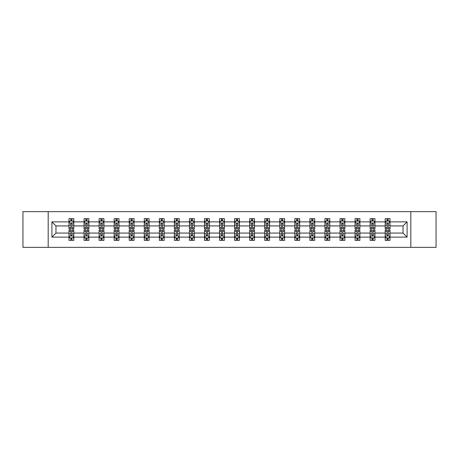 <?xml version="1.0" encoding="UTF-8"?>
<svg xmlns="http://www.w3.org/2000/svg" width="459" height="459" viewBox="0 0 459 459"><rect width="100%" height="100%" fill="white"/><g stroke="black" fill="none" stroke-linecap="round" stroke-linejoin="round"><path stroke-width="0.69" d="M410.811 247.355L436.05 247.355L436.05 211.645L410.811 211.645L410.811 247.355L48.189 247.355L48.189 211.645L22.95 211.645L22.95 247.355L48.189 247.355M390.012 237.125L390.012 233.069L403.042 233.069L407.093 237.125L390.012 237.125L390.012 240.361L388.176 240.361L388.176 237.9M410.811 211.645L48.189 211.645M385.187 237.125L374.951 237.125L374.951 233.069L385.187 233.069L385.187 240.361L390.012 240.361L390.012 237.779L389.106 237.779M374.951 237.125L374.951 240.361L373.121 240.361L373.121 237.9M370.126 237.125L359.896 237.125L359.896 233.069L370.126 233.069L370.126 240.361L374.951 240.361L374.951 237.779L374.045 237.779M359.896 237.125L359.896 240.361L358.06 240.361L358.06 237.9M355.071 237.125L344.841 237.125L344.841 233.069L355.071 233.069L355.071 240.361L359.896 240.361L359.896 237.779L358.99 237.779M344.841 237.125L344.841 240.361L343.005 240.361L343.005 237.9M340.016 237.125L329.786 237.125L329.786 233.069L340.016 233.069L340.016 240.361L344.841 240.361L344.841 237.779L343.934 237.779M329.786 237.125L329.786 240.361L327.95 240.361L327.95 237.9M324.955 237.125L314.725 237.125L314.725 233.069L324.955 233.069L324.955 240.361L329.786 240.361L329.786 237.779L328.874 237.779M314.725 237.125L314.725 240.361L312.895 240.361L312.895 237.9M309.9 237.125L299.67 237.125L299.67 233.069L309.9 233.069L309.9 240.361L314.725 240.361L314.725 237.779L313.818 237.779M299.67 237.125L299.67 240.361L297.834 240.361L297.834 237.9M294.844 237.125L284.614 237.125L284.614 233.069L294.844 233.069L294.844 240.361L299.67 240.361L299.67 237.779L298.763 237.779M284.614 237.125L284.614 240.361L282.778 240.361L282.778 237.9M279.783 237.125L269.553 237.125L269.553 233.069L279.783 233.069L279.783 240.361L284.614 240.361L284.614 237.779L283.702 237.779M269.553 237.125L269.553 240.361L267.723 240.361L267.723 237.9M264.728 237.125L254.498 237.125L254.498 233.069L264.728 233.069L264.728 240.361L269.553 240.361L269.553 237.779L268.647 237.779M254.498 237.125L254.498 240.361L252.662 240.361L252.662 237.9M249.673 237.125L239.443 237.125L239.443 233.069L249.673 233.069L249.673 240.361L254.498 240.361L254.498 237.779L253.592 237.779M239.443 237.125L239.443 240.361L237.607 240.361L237.607 237.9M234.618 237.125L224.382 237.125L224.382 233.069L234.618 233.069L234.618 240.361L239.443 240.361L239.443 237.779L238.537 237.779M224.382 237.125L224.382 240.361L222.552 240.361L222.552 237.9M219.557 237.125L209.327 237.125L209.327 233.069L219.557 233.069L219.557 240.361L224.382 240.361L224.382 237.779L223.476 237.779M209.327 237.125L209.327 240.361L207.491 240.361L207.491 237.9M204.502 237.125L194.272 237.125L194.272 233.069L204.502 233.069L204.502 240.361L209.327 240.361L209.327 237.779L208.42 237.779M194.272 237.125L194.272 240.361L192.436 240.361L192.436 237.9M189.447 237.125L179.217 237.125L179.217 233.069L189.447 233.069L189.447 240.361L194.272 240.361L194.272 237.779L193.365 237.779M179.217 237.125L179.217 240.361L177.381 240.361L177.381 237.9M174.386 237.125L164.156 237.125L164.156 233.069L174.386 233.069L174.386 240.361L179.217 240.361L179.217 237.779L178.304 237.779M164.156 237.125L164.156 240.361L162.325 240.361L162.325 237.9M159.33 237.125L149.1 237.125L149.1 233.069L159.33 233.069L159.33 240.361L164.156 240.361L164.156 237.779L163.249 237.779M149.1 237.125L149.1 240.361L147.264 240.361L147.264 237.9M144.275 237.125L134.045 237.125L134.045 233.069L144.275 233.069L144.275 240.361L149.1 240.361L149.1 237.779L148.194 237.779M134.045 237.125L134.045 240.361L132.209 240.361L132.209 237.9M129.214 237.125L118.984 237.125L118.984 233.069L129.214 233.069L129.214 240.361L134.045 240.361L134.045 237.779L133.133 237.779M118.984 237.125L118.984 240.361L117.154 240.361L117.154 237.9M114.159 237.125L103.929 237.125L103.929 233.069L114.159 233.069L114.159 240.361L118.984 240.361L118.984 237.779L118.078 237.779M103.929 237.125L103.929 240.361L102.093 240.361L102.093 237.9M99.104 237.125L88.874 237.125L88.874 233.069L99.104 233.069L99.104 240.361L103.929 240.361L103.929 237.779L103.023 237.779M88.874 237.125L88.874 240.361L87.038 240.361L87.038 237.9M84.049 237.125L73.813 237.125L73.813 233.069L84.049 233.069L84.049 240.361L88.874 240.361L88.874 237.779L87.967 237.779M73.813 237.125L73.813 240.361L71.983 240.361L71.983 237.9M68.988 237.125L51.907 237.125L51.907 221.875L68.988 221.875L68.988 225.931L55.958 225.931L55.958 233.069L68.988 233.069L68.988 240.361L73.813 240.361L73.813 237.779L72.906 237.779M69.894 221.221L68.988 221.221L68.988 218.639L68.988 221.875M70.824 221.1L70.824 218.639L68.988 218.639L73.813 218.639L73.813 221.875L84.049 221.875L84.049 218.639L88.874 218.639L88.874 221.875L99.104 221.875L99.104 218.639L103.929 218.639L103.929 221.875L114.159 221.875L114.159 218.639L118.984 218.639L118.984 221.875L129.214 221.875L129.214 218.639L134.045 218.639L134.045 221.875L144.275 221.875L144.275 218.639L149.1 218.639L149.1 221.875L159.33 221.875L159.33 218.639L164.156 218.639L164.156 221.875L174.386 221.875L174.386 218.639L179.217 218.639L179.217 221.875L189.447 221.875L189.447 218.639L194.272 218.639L194.272 221.875L204.502 221.875L204.502 218.639L209.327 218.639L209.327 221.875L219.557 221.875L219.557 218.639L224.382 218.639L224.382 221.875L234.618 221.875L234.618 218.639L239.443 218.639L239.443 221.875L249.673 221.875L249.673 218.639L254.498 218.639L254.498 221.875L264.728 221.875L264.728 218.639L269.553 218.639L269.553 221.875L279.783 221.875L279.783 218.639L284.614 218.639L284.614 221.875L294.844 221.875L294.844 218.639L299.67 218.639L299.67 221.875L309.9 221.875L309.9 218.639L314.725 218.639L314.725 221.875L324.955 221.875L324.955 218.639L329.786 218.639L329.786 221.875L340.016 221.875L340.016 218.639L344.841 218.639L344.841 221.875L355.071 221.875L355.071 218.639L359.896 218.639L359.896 221.875L370.126 221.875L370.126 218.639L374.951 218.639L374.951 221.875L385.187 221.875L385.187 218.639L390.012 218.639L390.012 221.875L407.093 221.875L407.093 237.125M385.187 221.875L385.187 225.931L374.951 225.931L374.951 221.875M370.126 221.875L370.126 225.931L359.896 225.931L359.896 221.875M355.071 221.875L355.071 225.931L344.841 225.931L344.841 221.875M340.016 221.875L340.016 225.931L329.786 225.931L329.786 221.875M324.955 221.875L324.955 225.931L314.725 225.931L314.725 221.875M309.9 221.875L309.9 225.931L299.67 225.931L299.67 221.875M294.844 221.875L294.844 225.931L284.614 225.931L284.614 221.875M279.783 221.875L279.783 225.931L269.553 225.931L269.553 221.875M264.728 221.875L264.728 225.931L254.498 225.931L254.498 221.875M249.673 221.875L249.673 225.931L239.443 225.931L239.443 221.875M234.618 221.875L234.618 225.931L224.382 225.931L224.382 221.875M219.557 221.875L219.557 225.931L209.327 225.931L209.327 221.875M204.502 221.875L204.502 225.931L194.272 225.931L194.272 221.875M189.447 221.875L189.447 225.931L179.217 225.931L179.217 221.875M174.386 221.875L174.386 225.931L164.156 225.931L164.156 221.875M159.33 221.875L159.33 225.931L149.1 225.931L149.1 221.875M144.275 221.875L144.275 225.931L134.045 225.931L134.045 221.875M129.214 221.875L129.214 225.931L118.984 225.931L118.984 221.875M114.159 221.875L114.159 225.931L103.929 225.931L103.929 221.875M99.104 221.875L99.104 225.931L88.874 225.931L88.874 221.875M84.049 221.875L84.049 225.931L73.813 225.931L73.813 221.875M51.907 221.875L55.958 225.931M403.042 233.069L403.042 225.931L390.012 225.931L390.012 221.875M387.017 221.054L388.176 221.054M371.962 221.054L373.121 221.054M356.907 221.054L358.06 221.054M341.846 221.054L343.005 221.054M326.791 221.054L327.95 221.054M311.736 221.054L312.895 221.054M296.675 221.054L297.834 221.054M281.619 221.054L282.778 221.054M266.564 221.054L267.723 221.054M251.509 221.054L252.662 221.054M236.448 221.054L237.607 221.054M221.393 221.054L222.552 221.054M206.338 221.054L207.491 221.054M191.277 221.054L192.436 221.054M176.222 221.054L177.381 221.054M161.166 221.054L162.325 221.054M146.105 221.054L147.264 221.054M131.05 221.054L132.209 221.054M115.995 221.054L117.154 221.054M100.94 221.054L102.093 221.054M85.879 221.054L87.038 221.054M70.824 221.054L71.983 221.054M70.824 237.946L71.983 237.946M85.879 237.946L87.038 237.946M100.94 237.946L102.093 237.946M115.995 237.946L117.154 237.946M131.05 237.946L132.209 237.946M146.105 237.946L147.264 237.946M161.166 237.946L162.325 237.946M176.222 237.946L177.381 237.946M191.277 237.946L192.436 237.946M206.338 237.946L207.491 237.946M221.393 237.946L222.552 237.946M236.448 237.946L237.607 237.946M251.509 237.946L252.662 237.946M266.564 237.946L267.723 237.946M281.619 237.946L282.778 237.946M296.675 237.946L297.834 237.946M311.736 237.946L312.895 237.946M326.791 237.946L327.95 237.946M341.846 237.946L343.005 237.946M356.907 237.946L358.06 237.946M371.962 237.946L373.121 237.946M387.017 237.946L388.176 237.946M55.958 233.069L51.907 237.125M407.093 221.875L403.042 225.931M71.983 219.895L70.824 219.895M68.988 227.71L68.988 228.921L70.824 228.921L70.824 227.71L68.988 227.71L68.988 225.931M73.813 225.931L73.813 228.921L71.983 228.921L71.983 223.757C71.598 223.011 71.208 223.011 70.824 223.757L70.824 227.71M72.906 221.221L73.813 221.221L73.813 218.639L71.983 218.639L71.983 221.1M73.813 223.034L72.849 221.1L69.957 221.1L68.988 223.034M70.824 239.105L71.983 239.105M73.813 231.29L73.813 230.079L71.983 230.079L71.983 231.29L73.813 231.29L73.813 233.069M68.988 233.069L68.988 230.079L70.824 230.079L70.824 235.243C71.208 235.989 71.593 235.989 71.983 235.243L71.983 231.29M69.894 237.779L68.988 237.779L68.988 240.361L70.824 240.361L70.824 237.9M68.988 235.966L69.957 237.9L72.849 237.9L73.813 235.966M87.038 219.895L85.879 219.895M84.955 221.221L84.049 221.221L84.049 218.639L85.879 218.639L85.879 221.1M84.049 227.71L84.049 228.921L85.879 228.921L85.879 227.71L84.049 227.71L84.049 225.931M88.874 225.931L88.874 228.921L87.038 228.921L87.038 223.757C86.653 223.011 86.269 223.011 85.879 223.757L85.879 227.71M87.967 221.221L88.874 221.221L88.874 218.639L87.038 218.639L87.038 221.1M88.874 223.034L87.904 221.1L85.013 221.1L84.049 223.034M102.093 219.895L100.94 219.895M100.01 221.221L99.104 221.221L99.104 218.639L100.94 218.639L100.94 221.1M99.104 227.71L99.104 228.921L100.94 228.921L100.94 227.71L99.104 227.71L99.104 225.931M103.929 225.931L103.929 228.921L102.093 228.921L102.093 223.757C101.709 223.011 101.324 223.011 100.94 223.757L100.94 227.71M103.023 221.221L103.929 221.221L103.929 218.639L102.093 218.639L102.093 221.1M103.929 223.034L102.965 221.1L100.068 221.1L99.104 223.034M85.879 239.105L87.038 239.105M88.874 231.29L88.874 230.079L87.038 230.079L87.038 231.29L88.874 231.29L88.874 233.069M84.049 233.069L84.049 230.079L85.879 230.079L85.879 235.243C86.263 235.989 86.653 235.989 87.038 235.243L87.038 231.29M84.955 237.779L84.049 237.779L84.049 240.361L85.879 240.361L85.879 237.9M84.049 235.966L85.013 237.9L87.904 237.9L88.874 235.966M100.94 239.105L102.093 239.105M103.929 231.29L103.929 230.079L102.093 230.079L102.093 231.29L103.929 231.29L103.929 233.069M99.104 233.069L99.104 230.079L100.94 230.079L100.94 235.243C101.324 235.989 101.709 235.989 102.093 235.243L102.093 231.29M100.01 237.779L99.104 237.779L99.104 240.361L100.94 240.361L100.94 237.9M99.104 235.966L100.068 237.9L102.965 237.9L103.929 235.966M117.154 219.895L115.995 219.895M115.066 221.221L114.159 221.221L114.159 218.639L115.995 218.639L115.995 221.1M114.159 227.71L114.159 228.921L115.995 228.921L115.995 227.71L114.159 227.71L114.159 225.931M118.984 225.931L118.984 228.921L117.154 228.921L117.154 223.757C116.764 223.011 116.379 223.011 115.995 223.757L115.995 227.71M118.078 221.221L118.984 221.221L118.984 218.639L117.154 218.639L117.154 221.1M118.984 223.034L118.02 221.1L115.123 221.1L114.159 223.034M115.995 239.105L117.154 239.105M118.984 231.29L118.984 230.079L117.154 230.079L117.154 231.29L118.984 231.29L118.984 233.069M114.159 233.069L114.159 230.079L115.995 230.079L115.995 235.243C116.379 235.989 116.764 235.989 117.154 235.243L117.154 231.29M115.066 237.779L114.159 237.779L114.159 240.361L115.995 240.361L115.995 237.9M114.159 235.966L115.123 237.9L118.02 237.9L118.984 235.966M132.209 219.895L131.05 219.895M130.126 221.221L129.214 221.221L129.214 218.639L131.05 218.639L131.05 221.1M129.214 227.71L129.214 228.921L131.05 228.921L131.05 227.71L129.214 227.71L129.214 225.931M134.045 225.931L134.045 228.921L132.209 228.921L132.209 223.757C131.825 223.011 131.44 223.011 131.05 223.757L131.05 227.71M133.133 221.221L134.045 221.221L134.045 218.639L132.209 218.639L132.209 221.1M134.045 223.034L133.076 221.1L130.184 221.1L129.214 223.034M131.05 239.105L132.209 239.105M134.045 231.29L134.045 230.079L132.209 230.079L132.209 231.29L134.045 231.29L134.045 233.069M129.214 233.069L129.214 230.079L131.05 230.079L131.05 235.243C131.435 235.989 131.825 235.989 132.209 235.243L132.209 231.29M130.126 237.779L129.214 237.779L129.214 240.361L131.05 240.361L131.05 237.9M129.214 235.966L130.184 237.9L133.076 237.9L134.045 235.966M147.264 219.895L146.105 219.895M145.182 221.221L144.275 221.221L144.275 218.639L146.105 218.639L146.105 221.1M144.275 227.71L144.275 228.921L146.105 228.921L146.105 227.71L144.275 227.71L144.275 225.931M149.1 225.931L149.1 228.921L147.264 228.921L147.264 223.757C146.88 223.011 146.496 223.011 146.105 223.757L146.105 227.71M148.194 221.221L149.1 221.221L149.1 218.639L147.264 218.639L147.264 221.1M149.1 223.034L148.137 221.1L145.239 221.1L144.275 223.034M146.105 239.105L147.264 239.105M149.1 231.29L149.1 230.079L147.264 230.079L147.264 231.29L149.1 231.29L149.1 233.069M144.275 233.069L144.275 230.079L146.105 230.079L146.105 235.243C146.496 235.989 146.88 235.989 147.264 235.243L147.264 231.29M145.182 237.779L144.275 237.779L144.275 240.361L146.105 240.361L146.105 237.9M144.275 235.966L145.239 237.9L148.137 237.9L149.1 235.966M162.325 219.895L161.166 219.895M160.237 221.221L159.33 221.221L159.33 218.639L161.166 218.639L161.166 221.1M159.33 227.71L159.33 228.921L161.166 228.921L161.166 227.71L159.33 227.71L159.33 225.931M164.156 225.931L164.156 228.921L162.325 228.921L162.325 223.757C161.935 223.011 161.551 223.011 161.166 223.757L161.166 227.71M163.249 221.221L164.156 221.221L164.156 218.639L162.325 218.639L162.325 221.1M164.156 223.034L163.192 221.1L160.294 221.1L159.33 223.034M161.166 239.105L162.325 239.105M164.156 231.29L164.156 230.079L162.325 230.079L162.325 231.29L164.156 231.29L164.156 233.069M159.33 233.069L159.33 230.079L161.166 230.079L161.166 235.243C161.551 235.989 161.935 235.989 162.325 235.243L162.325 231.29M160.237 237.779L159.33 237.779L159.33 240.361L161.166 240.361L161.166 237.9M159.33 235.966L160.294 237.9L163.192 237.9L164.156 235.966M177.381 219.895L176.222 219.895M175.298 221.221L174.386 221.221L174.386 218.639L176.222 218.639L176.222 221.1M174.386 227.71L174.386 228.921L176.222 228.921L176.222 227.71L174.386 227.71L174.386 225.931M179.217 225.931L179.217 228.921L177.381 228.921L177.381 223.757C176.996 223.011 176.606 223.011 176.222 223.757L176.222 227.71M178.304 221.221L179.217 221.221L179.217 218.639L177.381 218.639L177.381 221.1M179.217 223.034L178.247 221.1L175.355 221.1L174.386 223.034M176.222 239.105L177.381 239.105M179.217 231.29L179.217 230.079L177.381 230.079L177.381 231.29L179.217 231.29L179.217 233.069M174.386 233.069L174.386 230.079L176.222 230.079L176.222 235.243C176.606 235.989 176.996 235.989 177.381 235.243L177.381 231.29M175.298 237.779L174.386 237.779L174.386 240.361L176.222 240.361L176.222 237.9M174.386 235.966L175.355 237.9L178.247 237.9L179.217 235.966M192.436 219.895L191.277 219.895M190.353 221.221L189.447 221.221L189.447 218.639L191.277 218.639L191.277 221.1M189.447 227.71L189.447 228.921L191.277 228.921L191.277 227.71L189.447 227.71L189.447 225.931M194.272 225.931L194.272 228.921L192.436 228.921L192.436 223.757C192.051 223.011 191.667 223.011 191.277 223.757L191.277 227.71M193.365 221.221L194.272 221.221L194.272 218.639L192.436 218.639L192.436 221.1M194.272 223.034L193.308 221.1L190.41 221.1L189.447 223.034M191.277 239.105L192.436 239.105M194.272 231.29L194.272 230.079L192.436 230.079L192.436 231.29L194.272 231.29L194.272 233.069M189.447 233.069L189.447 230.079L191.277 230.079L191.277 235.243C191.667 235.989 192.051 235.989 192.436 235.243L192.436 231.29M190.353 237.779L189.447 237.779L189.447 240.361L191.277 240.361L191.277 237.9M189.447 235.966L190.41 237.9L193.308 237.9L194.272 235.966M207.491 219.895L206.338 219.895M205.408 221.221L204.502 221.221L204.502 218.639L206.338 218.639L206.338 221.1M204.502 227.71L204.502 228.921L206.338 228.921L206.338 227.71L204.502 227.71L204.502 225.931M209.327 225.931L209.327 228.921L207.491 228.921L207.491 223.757C207.107 223.011 206.722 223.011 206.338 223.757L206.338 227.71M208.42 221.221L209.327 221.221L209.327 218.639L207.491 218.639L207.491 221.1M209.327 223.034L208.363 221.1L205.466 221.1L204.502 223.034M222.552 219.895L221.393 219.895M220.463 221.221L219.557 221.221L219.557 218.639L221.393 218.639L221.393 221.1M219.557 227.71L219.557 228.921L221.393 228.921L221.393 227.71L219.557 227.71L219.557 225.931M224.382 225.931L224.382 228.921L222.552 228.921L222.552 223.757C222.167 223.011 221.777 223.011 221.393 223.757L221.393 227.71M223.476 221.221L224.382 221.221L224.382 218.639L222.552 218.639L222.552 221.1M224.382 223.034L223.418 221.1L220.527 221.1L219.557 223.034M237.607 219.895L236.448 219.895M235.524 221.221L234.618 221.221L234.618 218.639L236.448 218.639L236.448 221.1M234.618 227.71L234.618 228.921L236.448 228.921L236.448 227.71L234.618 227.71L234.618 225.931M239.443 225.931L239.443 228.921L237.607 228.921L237.607 223.757C237.223 223.011 236.838 223.011 236.448 223.757L236.448 227.71M238.537 221.221L239.443 221.221L239.443 218.639L237.607 218.639L237.607 221.1M239.443 223.034L238.473 221.1L235.582 221.1L234.618 223.034M252.662 219.895L251.509 219.895M250.58 221.221L249.673 221.221L249.673 218.639L251.509 218.639L251.509 221.1M249.673 227.71L249.673 228.921L251.509 228.921L251.509 227.71L249.673 227.71L249.673 225.931M254.498 225.931L254.498 228.921L252.662 228.921L252.662 223.757C252.278 223.011 251.893 223.011 251.509 223.757L251.509 227.71M253.592 221.221L254.498 221.221L254.498 218.639L252.662 218.639L252.662 221.1M254.498 223.034L253.534 221.1L250.637 221.1L249.673 223.034M267.723 219.895L266.564 219.895M265.635 221.221L264.728 221.221L264.728 218.639L266.564 218.639L266.564 221.1M264.728 227.71L264.728 228.921L266.564 228.921L266.564 227.71L264.728 227.71L264.728 225.931M269.553 225.931L269.553 228.921L267.723 228.921L267.723 223.757C267.333 223.011 266.949 223.011 266.564 223.757L266.564 227.71M268.647 221.221L269.553 221.221L269.553 218.639L267.723 218.639L267.723 221.1M269.553 223.034L268.59 221.1L265.692 221.1L264.728 223.034M282.778 219.895L281.619 219.895M280.696 221.221L279.783 221.221L279.783 218.639L281.619 218.639L281.619 221.1M279.783 227.71L279.783 228.921L281.619 228.921L281.619 227.71L279.783 227.71L279.783 225.931M284.614 225.931L284.614 228.921L282.778 228.921L282.778 223.757C282.394 223.011 282.004 223.011 281.619 223.757L281.619 227.71M283.702 221.221L284.614 221.221L284.614 218.639L282.778 218.639L282.778 221.1M284.614 223.034L283.645 221.1L280.753 221.1L279.783 223.034M297.834 219.895L296.675 219.895M295.751 221.221L294.844 221.221L294.844 218.639L296.675 218.639L296.675 221.1M294.844 227.71L294.844 228.921L296.675 228.921L296.675 227.71L294.844 227.71L294.844 225.931M299.67 225.931L299.67 228.921L297.834 228.921L297.834 223.757C297.449 223.011 297.065 223.011 296.675 223.757L296.675 227.71M298.763 221.221L299.67 221.221L299.67 218.639L297.834 218.639L297.834 221.1M299.67 223.034L298.706 221.1L295.808 221.1L294.844 223.034M312.895 219.895L311.736 219.895M310.806 221.221L309.9 221.221L309.9 218.639L311.736 218.639L311.736 221.1M309.9 227.71L309.9 228.921L311.736 228.921L311.736 227.71L309.9 227.71L309.9 225.931M314.725 225.931L314.725 228.921L312.895 228.921L312.895 223.757C312.504 223.011 312.12 223.011 311.736 223.757L311.736 227.71M313.818 221.221L314.725 221.221L314.725 218.639L312.895 218.639L312.895 221.1M314.725 223.034L313.761 221.1L310.863 221.1L309.9 223.034M327.95 219.895L326.791 219.895M325.867 221.221L324.955 221.221L324.955 218.639L326.791 218.639L326.791 221.1M324.955 227.71L324.955 228.921L326.791 228.921L326.791 227.71L324.955 227.71L324.955 225.931M329.786 225.931L329.786 228.921L327.95 228.921L327.95 223.757C327.565 223.011 327.175 223.011 326.791 223.757L326.791 227.71M328.874 221.221L329.786 221.221L329.786 218.639L327.95 218.639L327.95 221.1M329.786 223.034L328.816 221.1L325.924 221.1L324.955 223.034M343.005 219.895L341.846 219.895M340.922 221.221L340.016 221.221L340.016 218.639L341.846 218.639L341.846 221.1M340.016 227.71L340.016 228.921L341.846 228.921L341.846 227.71L340.016 227.71L340.016 225.931M344.841 225.931L344.841 228.921L343.005 228.921L343.005 223.757C342.621 223.011 342.236 223.011 341.846 223.757L341.846 227.71M343.934 221.221L344.841 221.221L344.841 218.639L343.005 218.639L343.005 221.1M344.841 223.034L343.877 221.1L340.98 221.1L340.016 223.034M206.338 239.105L207.491 239.105M209.327 231.29L209.327 230.079L207.491 230.079L207.491 231.29L209.327 231.29L209.327 233.069M204.502 233.069L204.502 230.079L206.338 230.079L206.338 235.243C206.722 235.989 207.107 235.989 207.491 235.243L207.491 231.29M205.408 237.779L204.502 237.779L204.502 240.361L206.338 240.361L206.338 237.9M204.502 235.966L205.466 237.9L208.363 237.9L209.327 235.966M221.393 239.105L222.552 239.105M224.382 231.29L224.382 230.079L222.552 230.079L222.552 231.29L224.382 231.29L224.382 233.069M219.557 233.069L219.557 230.079L221.393 230.079L221.393 235.243C221.777 235.989 222.162 235.989 222.552 235.243L222.552 231.29M220.463 237.779L219.557 237.779L219.557 240.361L221.393 240.361L221.393 237.9M219.557 235.966L220.527 237.9L223.418 237.9L224.382 235.966M236.448 239.105L237.607 239.105M239.443 231.29L239.443 230.079L237.607 230.079L237.607 231.29L239.443 231.29L239.443 233.069M234.618 233.069L234.618 230.079L236.448 230.079L236.448 235.243C236.833 235.989 237.223 235.989 237.607 235.243L237.607 231.29M235.524 237.779L234.618 237.779L234.618 240.361L236.448 240.361L236.448 237.9M234.618 235.966L235.582 237.9L238.473 237.9L239.443 235.966M251.509 239.105L252.662 239.105M254.498 231.29L254.498 230.079L252.662 230.079L252.662 231.29L254.498 231.29L254.498 233.069M249.673 233.069L249.673 230.079L251.509 230.079L251.509 235.243C251.893 235.989 252.278 235.989 252.662 235.243L252.662 231.29M250.58 237.779L249.673 237.779L249.673 240.361L251.509 240.361L251.509 237.9M249.673 235.966L250.637 237.9L253.534 237.9L254.498 235.966M266.564 239.105L267.723 239.105M269.553 231.29L269.553 230.079L267.723 230.079L267.723 231.29L269.553 231.29L269.553 233.069M264.728 233.069L264.728 230.079L266.564 230.079L266.564 235.243C266.949 235.989 267.333 235.989 267.723 235.243L267.723 231.29M265.635 237.779L264.728 237.779L264.728 240.361L266.564 240.361L266.564 237.9M264.728 235.966L265.692 237.9L268.59 237.9L269.553 235.966M281.619 239.105L282.778 239.105M284.614 231.29L284.614 230.079L282.778 230.079L282.778 231.29L284.614 231.29L284.614 233.069M279.783 233.069L279.783 230.079L281.619 230.079L281.619 235.243C282.004 235.989 282.394 235.989 282.778 235.243L282.778 231.29M280.696 237.779L279.783 237.779L279.783 240.361L281.619 240.361L281.619 237.9M279.783 235.966L280.753 237.9L283.645 237.9L284.614 235.966M296.675 239.105L297.834 239.105M299.67 231.29L299.67 230.079L297.834 230.079L297.834 231.29L299.67 231.29L299.67 233.069M294.844 233.069L294.844 230.079L296.675 230.079L296.675 235.243C297.065 235.989 297.449 235.989 297.834 235.243L297.834 231.29M295.751 237.779L294.844 237.779L294.844 240.361L296.675 240.361L296.675 237.9M294.844 235.966L295.808 237.9L298.706 237.9L299.67 235.966M311.736 239.105L312.895 239.105M314.725 231.29L314.725 230.079L312.895 230.079L312.895 231.29L314.725 231.29L314.725 233.069M309.9 233.069L309.9 230.079L311.736 230.079L311.736 235.243C312.12 235.989 312.504 235.989 312.895 235.243L312.895 231.29M310.806 237.779L309.9 237.779L309.9 240.361L311.736 240.361L311.736 237.9M309.9 235.966L310.863 237.9L313.761 237.9L314.725 235.966M326.791 239.105L327.95 239.105M329.786 231.29L329.786 230.079L327.95 230.079L327.95 231.29L329.786 231.29L329.786 233.069M324.955 233.069L324.955 230.079L326.791 230.079L326.791 235.243C327.175 235.989 327.56 235.989 327.95 235.243L327.95 231.29M325.867 237.779L324.955 237.779L324.955 240.361L326.791 240.361L326.791 237.9M324.955 235.966L325.924 237.9L328.816 237.9L329.786 235.966M341.846 239.105L343.005 239.105M344.841 231.29L344.841 230.079L343.005 230.079L343.005 231.29L344.841 231.29L344.841 233.069M340.016 233.069L340.016 230.079L341.846 230.079L341.846 235.243C342.236 235.989 342.621 235.989 343.005 235.243L343.005 231.29M340.922 237.779L340.016 237.779L340.016 240.361L341.846 240.361L341.846 237.9M340.016 235.966L340.98 237.9L343.877 237.9L344.841 235.966M358.06 219.895L356.907 219.895M355.977 221.221L355.071 221.221L355.071 218.639L356.907 218.639L356.907 221.1M355.071 227.71L355.071 228.921L356.907 228.921L356.907 227.71L355.071 227.71L355.071 225.931M359.896 225.931L359.896 228.921L358.06 228.921L358.06 223.757C357.676 223.011 357.291 223.011 356.907 223.757L356.907 227.71M358.99 221.221L359.896 221.221L359.896 218.639L358.06 218.639L358.06 221.1M359.896 223.034L358.932 221.1L356.035 221.1L355.071 223.034M356.907 239.105L358.06 239.105M359.896 231.29L359.896 230.079L358.06 230.079L358.06 231.29L359.896 231.29L359.896 233.069M355.071 233.069L355.071 230.079L356.907 230.079L356.907 235.243C357.291 235.989 357.676 235.989 358.06 235.243L358.06 231.29M355.977 237.779L355.071 237.779L355.071 240.361L356.907 240.361L356.907 237.9M355.071 235.966L356.035 237.9L358.932 237.9L359.896 235.966M373.121 219.895L371.962 219.895M371.033 221.221L370.126 221.221L370.126 218.639L371.962 218.639L371.962 221.1M370.126 227.71L370.126 228.921L371.962 228.921L371.962 227.71L370.126 227.71L370.126 225.931M374.951 225.931L374.951 228.921L373.121 228.921L373.121 223.757C372.737 223.011 372.347 223.011 371.962 223.757L371.962 227.71M374.045 221.221L374.951 221.221L374.951 218.639L373.121 218.639L373.121 221.1M374.951 223.034L373.987 221.1L371.096 221.1L370.126 223.034M371.962 239.105L373.121 239.105M374.951 231.29L374.951 230.079L373.121 230.079L373.121 231.29L374.951 231.29L374.951 233.069M370.126 233.069L370.126 230.079L371.962 230.079L371.962 235.243C372.347 235.989 372.731 235.989 373.121 235.243L373.121 231.29M371.033 237.779L370.126 237.779L370.126 240.361L371.962 240.361L371.962 237.9M370.126 235.966L371.096 237.9L373.987 237.9L374.951 235.966M388.176 219.895L387.017 219.895M386.094 221.221L385.187 221.221L385.187 218.639L387.017 218.639L387.017 221.1M385.187 227.71L385.187 228.921L387.017 228.921L387.017 227.71L385.187 227.71L385.187 225.931M390.012 225.931L390.012 228.921L388.176 228.921L388.176 223.757C387.792 223.011 387.407 223.011 387.017 223.757L387.017 227.71M389.106 221.221L390.012 221.221L390.012 218.639L388.176 218.639L388.176 221.1M390.012 223.034L389.043 221.1L386.151 221.1L385.187 223.034M387.017 239.105L388.176 239.105M390.012 231.29L390.012 230.079L388.176 230.079L388.176 231.29L390.012 231.29L390.012 233.069M385.187 233.069L385.187 230.079L387.017 230.079L387.017 235.243C387.402 235.989 387.792 235.989 388.176 235.243L388.176 231.29M386.094 237.779L385.187 237.779L385.187 240.361L387.017 240.361L387.017 237.9M385.187 235.966L386.151 237.9L389.043 237.9L390.012 235.966M73.79 222.982L69.016 222.982M73.813 227.71L71.983 227.71M70.824 225.122L68.988 225.122M73.813 225.122L71.983 225.122M71.983 220.509L70.824 220.509M69.016 236.018L73.79 236.018M68.988 231.29L70.824 231.29M71.983 233.878L73.813 233.878M68.988 233.878L70.824 233.878M70.824 238.491L71.983 238.491M88.851 222.982L84.072 222.982M88.874 227.71L87.038 227.71M85.879 225.122L84.049 225.122M88.874 225.122L87.038 225.122M87.038 220.509L85.879 220.509M103.906 222.982L99.127 222.982M103.929 227.71L102.093 227.71M100.94 225.122L99.104 225.122M103.929 225.122L102.093 225.122M102.093 220.509L100.94 220.509M84.072 236.018L88.851 236.018M84.049 231.29L85.879 231.29M87.038 233.878L88.874 233.878M84.049 233.878L85.879 233.878M85.879 238.491L87.038 238.491M99.127 236.018L103.906 236.018M99.104 231.29L100.94 231.29M102.093 233.878L103.929 233.878M99.104 233.878L100.94 233.878M100.94 238.491L102.093 238.491M118.961 222.982L114.182 222.982M118.984 227.71L117.154 227.71M115.995 225.122L114.159 225.122M118.984 225.122L117.154 225.122M117.154 220.509L115.995 220.509M114.182 236.018L118.961 236.018M114.159 231.29L115.995 231.29M117.154 233.878L118.984 233.878M114.159 233.878L115.995 233.878M115.995 238.491L117.154 238.491M134.017 222.982L129.243 222.982M134.045 227.71L132.209 227.71M131.05 225.122L129.214 225.122M134.045 225.122L132.209 225.122M132.209 220.509L131.05 220.509M129.243 236.018L134.017 236.018M129.214 231.29L131.05 231.29M132.209 233.878L134.045 233.878M129.214 233.878L131.05 233.878M131.05 238.491L132.209 238.491M149.077 222.982L144.298 222.982M149.1 227.71L147.264 227.71M146.105 225.122L144.275 225.122M149.1 225.122L147.264 225.122M147.264 220.509L146.105 220.509M144.298 236.018L149.077 236.018M144.275 231.29L146.105 231.29M147.264 233.878L149.1 233.878M144.275 233.878L146.105 233.878M146.105 238.491L147.264 238.491M164.133 222.982L159.353 222.982M164.156 227.71L162.325 227.71M161.166 225.122L159.33 225.122M164.156 225.122L162.325 225.122M162.325 220.509L161.166 220.509M159.353 236.018L164.133 236.018M159.33 231.29L161.166 231.29M162.325 233.878L164.156 233.878M159.33 233.878L161.166 233.878M161.166 238.491L162.325 238.491M179.188 222.982L174.414 222.982M179.217 227.71L177.381 227.71M176.222 225.122L174.386 225.122M179.217 225.122L177.381 225.122M177.381 220.509L176.222 220.509M174.414 236.018L179.188 236.018M174.386 231.29L176.222 231.29M177.381 233.878L179.217 233.878M174.386 233.878L176.222 233.878M176.222 238.491L177.381 238.491M194.249 222.982L189.469 222.982M194.272 227.71L192.436 227.71M191.277 225.122L189.447 225.122M194.272 225.122L192.436 225.122M192.436 220.509L191.277 220.509M189.469 236.018L194.249 236.018M189.447 231.29L191.277 231.29M192.436 233.878L194.272 233.878M189.447 233.878L191.277 233.878M191.277 238.491L192.436 238.491M209.304 222.982L204.525 222.982M209.327 227.71L207.491 227.71M206.338 225.122L204.502 225.122M209.327 225.122L207.491 225.122M207.491 220.509L206.338 220.509M224.359 222.982L219.58 222.982M224.382 227.71L222.552 227.71M221.393 225.122L219.557 225.122M224.382 225.122L222.552 225.122M222.552 220.509L221.393 220.509M239.42 222.982L234.641 222.982M239.443 227.71L237.607 227.71M236.448 225.122L234.618 225.122M239.443 225.122L237.607 225.122M237.607 220.509L236.448 220.509M254.475 222.982L249.696 222.982M254.498 227.71L252.662 227.71M251.509 225.122L249.673 225.122M254.498 225.122L252.662 225.122M252.662 220.509L251.509 220.509M269.531 222.982L264.751 222.982M269.553 227.71L267.723 227.71M266.564 225.122L264.728 225.122M269.553 225.122L267.723 225.122M267.723 220.509L266.564 220.509M284.586 222.982L279.812 222.982M284.614 227.71L282.778 227.71M281.619 225.122L279.783 225.122M284.614 225.122L282.778 225.122M282.778 220.509L281.619 220.509M299.647 222.982L294.867 222.982M299.67 227.71L297.834 227.71M296.675 225.122L294.844 225.122M299.67 225.122L297.834 225.122M297.834 220.509L296.675 220.509M314.702 222.982L309.923 222.982M314.725 227.71L312.895 227.71M311.736 225.122L309.9 225.122M314.725 225.122L312.895 225.122M312.895 220.509L311.736 220.509M329.757 222.982L324.983 222.982M329.786 227.71L327.95 227.71M326.791 225.122L324.955 225.122M329.786 225.122L327.95 225.122M327.95 220.509L326.791 220.509M344.818 222.982L340.039 222.982M344.841 227.71L343.005 227.71M341.846 225.122L340.016 225.122M344.841 225.122L343.005 225.122M343.005 220.509L341.846 220.509M204.525 236.018L209.304 236.018M204.502 231.29L206.338 231.29M207.491 233.878L209.327 233.878M204.502 233.878L206.338 233.878M206.338 238.491L207.491 238.491M219.58 236.018L224.359 236.018M219.557 231.29L221.393 231.29M222.552 233.878L224.382 233.878M219.557 233.878L221.393 233.878M221.393 238.491L222.552 238.491M234.641 236.018L239.42 236.018M234.618 231.29L236.448 231.29M237.607 233.878L239.443 233.878M234.618 233.878L236.448 233.878M236.448 238.491L237.607 238.491M249.696 236.018L254.475 236.018M249.673 231.29L251.509 231.29M252.662 233.878L254.498 233.878M249.673 233.878L251.509 233.878M251.509 238.491L252.662 238.491M264.751 236.018L269.531 236.018M264.728 231.29L266.564 231.29M267.723 233.878L269.553 233.878M264.728 233.878L266.564 233.878M266.564 238.491L267.723 238.491M279.812 236.018L284.586 236.018M279.783 231.29L281.619 231.29M282.778 233.878L284.614 233.878M279.783 233.878L281.619 233.878M281.619 238.491L282.778 238.491M294.867 236.018L299.647 236.018M294.844 231.29L296.675 231.29M297.834 233.878L299.67 233.878M294.844 233.878L296.675 233.878M296.675 238.491L297.834 238.491M309.923 236.018L314.702 236.018M309.9 231.29L311.736 231.29M312.895 233.878L314.725 233.878M309.9 233.878L311.736 233.878M311.736 238.491L312.895 238.491M324.983 236.018L329.757 236.018M324.955 231.29L326.791 231.29M327.95 233.878L329.786 233.878M324.955 233.878L326.791 233.878M326.791 238.491L327.95 238.491M340.039 236.018L344.818 236.018M340.016 231.29L341.846 231.29M343.005 233.878L344.841 233.878M340.016 233.878L341.846 233.878M341.846 238.491L343.005 238.491M359.873 222.982L355.094 222.982M359.896 227.71L358.06 227.71M356.907 225.122L355.071 225.122M359.896 225.122L358.06 225.122M358.06 220.509L356.907 220.509M355.094 236.018L359.873 236.018M355.071 231.29L356.907 231.29M358.06 233.878L359.896 233.878M355.071 233.878L356.907 233.878M356.907 238.491L358.06 238.491M374.928 222.982L370.149 222.982M374.951 227.71L373.121 227.71M371.962 225.122L370.126 225.122M374.951 225.122L373.121 225.122M373.121 220.509L371.962 220.509M370.149 236.018L374.928 236.018M370.126 231.29L371.962 231.29M373.121 233.878L374.951 233.878M370.126 233.878L371.962 233.878M371.962 238.491L373.121 238.491M389.984 222.982L385.21 222.982M390.012 227.71L388.176 227.71M387.017 225.122L385.187 225.122M390.012 225.122L388.176 225.122M388.176 220.509L387.017 220.509M385.21 236.018L389.984 236.018M385.187 231.29L387.017 231.29M388.176 233.878L390.012 233.878M385.187 233.878L387.017 233.878M387.017 238.491L388.176 238.491"/></g></svg>
